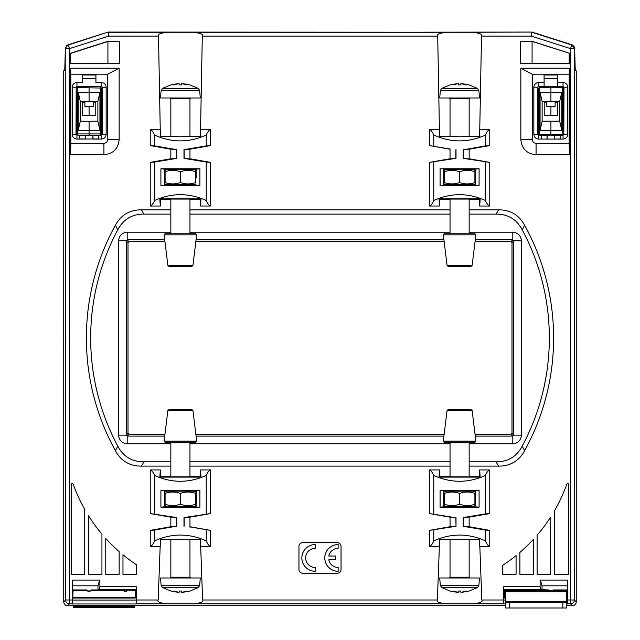 <?xml version="1.0" encoding="UTF-8"?>
<svg xmlns="http://www.w3.org/2000/svg" width="640" height="640" viewBox="0 0 640 640"><rect width="100%" height="100%" fill="white"/><g stroke="black" fill="none" stroke-linecap="round" stroke-linejoin="round"><path stroke-width="0.96" d="M162.504 88.416L161.152 90.512L199.64 90.512L198.296 88.416L162.504 88.416L170.84 84.912L177.984 83.608L173.688 84.912L179.096 83.6L179.392 84.912L181.408 84.912L181.696 83.6L186.984 84.912L182.656 83.6L189.896 84.912L186.44 84.104M178.136 83.6L178.584 83.672M199.64 90.512L200.296 97.976L160.504 97.976L161.152 90.512M165.096 170.384L166.632 169.496L194.168 169.496L195.696 170.384M194.976 182.776L195.696 182.544L195.696 171.744C190.6 169.928 185.496 169.928 180.4 171.744C175.296 169.928 170.2 169.928 165.096 171.744C165.096 169.928 165.096 169.928 165.096 171.744C165.096 169.928 165.096 169.928 165.096 171.744L165.656 171.568M179.84 182.728L180.4 182.544C175.296 184.36 170.2 184.36 165.096 182.544C165.096 184.36 165.096 184.36 165.096 182.544C165.096 184.36 165.096 184.36 165.096 182.544L165.096 171.744M165.096 177.184L164.616 177.832L164.616 176.464L165.096 177.112M195.696 177.032L196.392 169.144L164.408 169.144L164.536 185.152L165.096 177.264M165.096 182.544L165.656 182.728M179.84 171.568L180.4 171.744L180.4 182.544L181.44 182.872M182.32 183.12L183.128 183.328M183.744 183.456L184.544 183.608M185.32 183.728L186.072 183.816M186.864 183.88L187.664 183.912M188.44 183.912L189.264 183.88M190.048 183.816L190.832 183.72M191.624 183.6L192.536 183.424M193.464 183.208L194.344 182.968M195.696 182.544C195.696 184.36 195.696 184.36 195.696 182.544C195.696 184.36 195.696 184.36 195.696 182.544C190.6 184.36 185.496 184.36 180.4 182.544M195.696 183.912L194.168 184.8L166.632 184.8L165.096 183.912M195.696 171.744C195.696 169.928 195.696 169.928 195.696 171.744C195.696 169.928 195.696 169.928 195.696 171.744M196.096 176.44L195.696 177.112M196.176 176.464L196.176 177.832L195.696 177.184M195.696 177.264L196.176 177.832M196.264 169.144L196.096 177.856M199.888 168.76L199.888 185.536L160.904 185.536L160.904 168.76L199.888 168.76L196.392 169.144M196.264 185.152L199.888 185.536M150.24 162.368L154.6 162.048L154.6 200.488C171.808 192.736 189.024 192.736 206.224 200.504L206.224 162.048L210.576 162.376L210.576 206.024L200.48 206.024L200.976 198.832L159.824 198.832L160.32 206.024L150.24 206.024L150.24 162.368L170.84 158.768M189.96 158.976L183.984 158.36L206.224 162.048M183.984 158.36L183.976 149.656L206.224 145.904L206.224 135.048C189.024 142.816 171.808 142.816 154.6 135.064L154.6 145.904L176.824 149.656L176.808 158.36L154.6 162.048M206.224 200.504C207.624 203.712 209.072 205.552 210.576 206.024M154.6 200.488C153.2 203.712 151.744 205.552 150.24 206.024M170.84 199.328L160.32 199.328L160.32 206.024M160.32 199.328L159.824 198.832M469.16 526.72L489.76 530.384L489.76 546.424L479.832 546.424L481.816 600L503.704 600L503.704 586.704L540.112 586.704L540.112 580.08L567.72 580.08L567.72 600L570.552 600L570.552 603.824A3.824 3.824 -45 0 0 574.376 600L576.256 601.88L576.256 70.824L575.208 69.616L575.832 70.024M469.16 476.624L479.68 476.624L480.176 477.12L439.024 477.12L439.52 469.928L429.424 469.928C430.928 470.4 432.376 472.24 433.776 475.448C450.976 483.216 468.192 483.216 485.4 475.464C486.8 472.24 488.256 470.4 489.76 469.928L489.76 513.584L469.16 517.184M489.76 469.928L479.68 469.928L479.68 476.624M439.52 469.928L439.52 476.624L450.04 476.624M429.424 469.928L429.424 513.576L450.04 517.184M450.04 516.976L455.84 517.736L456.024 526.296L429.424 530.384L450.04 526.72M429.424 530.384L429.424 546.424C430.928 545.952 432.376 544.112 433.776 540.904C450.976 533.136 468.192 533.136 485.4 540.888C486.8 544.112 488.256 545.952 489.76 546.424M439.456 546.424L439.568 539.728L439.456 546.424L429.424 546.424M439.376 546.424L437.384 600C436.048 601.648 438.864 602.92 445.84 603.824L473.36 603.824C480.336 602.92 483.152 601.648 481.816 600M206.224 145.904L210.576 145.568L210.576 129.528L200.552 129.528L202.296 36.096C203.672 34.424 200.712 33.152 193.416 32.272L108.152 32.272L108.752 36.096L69.448 48.632L68.288 44.984A3.824 3.824 110.8 0 0 65.624 48.632L69.448 48.632L69.448 600L72.28 600L72.28 580.08L99.888 580.08L99.888 586.704L136.296 586.704L136.296 600L158.184 600C156.848 601.648 159.664 602.92 166.64 603.824L194.16 603.824C201.136 602.92 203.952 601.648 202.616 600L200.432 539.728L180.4 539.184L160.368 539.728L160.248 546.424L150.24 546.424C151.744 545.952 153.2 544.112 154.6 540.888C171.808 533.136 189.024 533.136 206.224 540.904C207.624 544.112 209.072 545.952 210.576 546.424L200.624 546.424M189.96 526.92L210.576 530.384L210.576 546.424M210.576 530.384L189.96 526.72M189.96 517.184L210.576 513.576L210.576 469.928L200.48 469.928L200.48 476.624L189.96 476.624M170.84 476.624L160.32 476.624L160.32 469.928L150.24 469.928L150.24 513.584L170.84 517.184M170.84 526.72L150.24 530.384L150.24 546.424M158.184 600L160.168 546.424M170.84 149.232L150.24 145.568L150.24 129.528L160.248 129.528L158.496 36.096L108.752 36.096M200.48 206.024L200.48 199.328L189.96 199.328M189.96 158.768L210.576 162.376M210.576 145.568L189.96 149.232M574.768 52.816A0.96 0.68 -1.5 0 0 574.768 52.792L574.768 52.848A0.96 0.68 -1.5 0 0 574.768 52.816L575.224 70.136L574.376 48.632L574.376 600L570.552 600L570.552 48.632L574.376 48.632A3.824 3.824 -110.8 0 0 571.712 44.984L531.848 32.272L531.248 36.096L481.504 36.096C482.872 34.424 479.912 33.152 472.624 32.272L446.584 32.272C439.288 33.152 436.328 34.424 437.704 36.096L439.544 136.224L459.6 136.768L479.656 136.224L479.712 129.528L489.76 129.528C488.256 130 486.8 131.84 485.4 135.064C468.192 142.816 450.976 142.816 433.776 135.048C432.376 131.84 430.928 130 429.424 129.528L439.448 129.528M450.04 149.032L429.424 145.568L429.424 129.528M429.424 145.568L450.04 149.232M450.04 158.768L429.424 162.376L429.424 206.024L439.52 206.024L439.52 199.328L450.04 199.328M469.16 199.328L479.68 199.328L479.68 206.024L489.76 206.024L489.76 162.368L469.16 158.768M469.16 149.232L489.76 145.568L489.76 129.528M481.504 36.096L479.752 129.528M101.936 534.096A161.592 161.592 0 0 1 88.552 515.8L88.552 574.344L101.936 574.344L101.936 534.096M119.152 551.576A161.592 161.592 0 0 1 105.76 538.464L105.76 574.344L119.152 574.344L119.152 551.576M537.104 574.344L550.496 574.344L550.496 517.304A161.592 161.592 0 0 1 537.104 535.216L537.104 574.344M519.896 574.344L533.28 574.344L533.28 539.504A161.592 161.592 0 0 1 519.896 552.4L519.896 574.344M502.688 565.288A161.592 161.592 0 0 0 516.072 555.584L516.072 574.344L502.688 574.344L502.688 565.288M136.36 574.344L122.976 574.344L122.976 554.8A161.592 161.592 0 0 0 136.36 564.656L136.36 574.344M70.632 53.192L107.92 41.296L119.392 41.296L119.392 63.56L70.632 63.56L70.632 53.192L70.632 63.56M532.08 41.488L532.08 63.376L569.368 63.56L520.608 63.56L520.608 41.296L532.08 41.296L569.368 53.192L531.504 41.296M569.368 63.56L569.368 53.192M568.664 574.344L568.664 484.544A0.96 0.96 0 0 0 566.808 484.224A161.592 161.592 0 0 1 554.32 511.064L554.32 574.344L568.664 574.344M84.728 509.4A161.592 161.592 0 0 1 73.192 484.224A0.96 0.96 0 0 0 71.336 484.544L71.336 574.344L84.728 574.344L84.728 509.4M520.832 68.152L569.368 68.152L569.368 154.744L536.08 154.744C526.816 153.832 521.728 148.752 520.832 139.496L520.832 68.152L532.264 74.224L569.184 74.224L569.368 68.152M170.84 209.848L141.408 209.848C129.712 209.784 121.04 214.904 115.4 225.208A233.616 233.616 0 0 0 115.4 450.744L117.768 446.128C123.368 456.664 132.096 461.896 143.952 461.824L170.84 461.824M170.84 466.104L141.408 466.104C129.712 466.168 121.04 461.048 115.4 450.744M469.16 209.848L498.592 209.848C510.288 209.784 518.96 214.904 524.6 225.208A233.616 233.616 0 0 1 524.6 450.744C518.96 461.048 510.288 466.168 498.592 466.104L469.16 466.104M450.04 466.104L189.96 466.104M189.96 209.848L450.04 209.848M70.632 68.152L119.168 68.152L119.168 139.496C118.264 148.752 113.184 153.84 103.92 154.744L70.632 154.744L70.632 68.152L70.816 74.224L107.736 74.224L107.736 139.496C107.512 141.808 106.24 143.08 103.92 143.304L70.816 143.304L70.816 74.224M298.944 546.456L298.944 569.4A3.848 3.848 0 0 0 302.792 573.248L337.208 573.248A3.848 3.848 0 0 0 341.056 569.4L341.056 546.456A3.848 3.848 0 0 0 337.208 542.608L302.792 542.608A3.848 3.848 0 0 0 298.944 546.456L298.968 569.4A3.824 3.824 0 0 0 302.792 573.224L337.208 573.224A3.824 3.824 0 0 0 341.032 569.4L341.032 546.456A3.824 3.824 0 0 0 337.208 542.632L302.792 542.632A3.824 3.824 0 0 0 298.968 546.456L298.968 546.456M566.696 598.024L567.616 598.024L567.552 603.976L567.72 600M567.616 598.024L566.888 597.288L566.888 590.408L553.392 590.408L553.264 589.952L567.336 589.952L566.888 590.408M567.336 589.952L567.672 580.08M217.44 32.216L422.56 32.216L108.12 32.064L67.904 44.84L101.216 34.216L67.904 44.84L65.24 48.488L65.232 52.816A0.96 0.68 1.5 0 0 65.232 52.816L64.776 70.136L63.744 70.824L63.744 601.88C63.968 604.208 65.248 605.48 67.568 605.704L505.496 605.704M566.696 605.704L572.432 605.704C574.752 605.48 576.032 604.208 576.256 601.88M136.296 600L136.128 603.976L72.448 603.976L72.28 600M505.496 603.976L503.776 603.824L503.704 600M567.552 603.976L566.696 603.976M574.448 46.968L574.76 48.488L571.712 44.984L570.552 48.632L531.248 36.096M472.624 32.272L531.88 32.064L572.096 44.84L538.784 34.216M531.88 32.064L422.56 32.184M167.376 32.272C160.088 33.152 157.128 34.424 158.496 36.096M200.552 129.528L200.456 136.224L200.512 129.528M200.456 136.224L180.4 136.768L160.344 136.224L160.248 129.528M439.488 129.528L439.544 136.224M479.712 129.528L479.656 136.224M450.04 158.976L455.84 158.216L455.856 149.8M450.04 169.256L469.16 169.256M469.16 149.032L463.352 149.8L463.36 158.216L469.16 158.976M463.352 149.8L485.4 145.904L485.4 135.064M489.76 145.568L485.4 145.904M489.76 162.368L463.192 158.36L463.176 149.656M429.424 206.024C430.928 205.552 432.376 203.712 433.776 200.504C450.976 192.736 468.192 192.736 485.4 200.488C486.8 203.712 488.256 205.552 489.76 206.024M485.4 200.488L485.4 162.048M439.52 199.328L439.024 198.832L439.52 206.024M439.024 198.832L480.176 198.832L479.68 206.024M479.68 199.328L480.176 198.832M450.04 199.088L469.16 199.088M450.04 185.04L469.16 185.04M440.112 168.76L475.592 169.144L475.592 185.152L440.112 185.536L440.112 168.76L479.096 168.76L479.096 185.536L440.112 185.536M450.04 184.96L443.608 185.152M475.464 185.152L469.16 184.96M475.592 185.152L479.096 185.536M475.592 169.144L479.096 168.76M433.776 145.904L433.776 135.048M456.024 149.656L456.016 158.36L429.424 162.376M433.776 200.504L433.776 162.048M475.464 169.144L469.16 169.336M450.04 169.336L443.608 169.144M475.296 184.992L475.296 169.304M475.296 177.72L475.296 176.576M474.912 177.144L475.384 177.696M474.976 177.144L475.384 176.6M443.904 169.304L444.288 177.144L443.824 177.696L444.288 177.144M443.904 184.992L443.904 177.72M443.904 176.576L444.232 177.144M443.824 176.6L443.824 177.696M443.736 185.152L443.736 169.144M160.344 136.224L160.288 129.528M150.24 129.528C151.744 130 153.2 131.84 154.6 135.064M210.576 129.528C209.072 130 207.624 131.84 206.224 135.048M170.84 158.976L176.64 158.216L176.648 149.8L170.84 149.032M189.96 169.256L170.84 169.256M189.96 149.032L184.144 149.8L184.16 158.216M189.96 169.336L196.096 169.304M164.536 169.144L170.84 169.336M164.408 169.144L160.904 168.76M164.536 185.152L160.904 185.536M165.096 177.032L164.704 169.304M164.704 184.992L170.84 184.96M189.96 184.96L196.096 184.992M196.392 185.152L164.408 185.152M189.96 185.04L170.84 185.04M189.96 199.088L170.84 199.088M200.48 199.328L200.976 198.832M150.24 145.568L154.6 145.904M72.344 603.824L69.448 603.824L69.448 600L65.624 600A3.824 3.824 45 0 0 69.448 603.824L67.568 605.704M99.64 580.08L97.968 585.816L97.968 589.952L91.24 589.952L88.992 591.36L86.736 589.952L72.664 589.952L72.328 580.08M72.664 589.952L73.112 590.408L86.608 590.408L86.736 589.952M72.448 603.976L73.112 590.408M72.664 585.816L97.968 585.816M97.968 589.952L99.384 589.672L99.888 586.704M99.384 589.672L136.192 589.672L135.456 590.408L135.456 597.288L73.112 597.288M91.24 589.952L91.368 590.408L122.944 590.408L123.072 589.952L135.456 590.408M136.296 586.704L136.192 589.672M135.456 597.288L136.192 598.024L136.128 603.976M200.544 546.424L200.432 539.728M160.248 546.424L160.368 539.728M189.96 516.976L184.16 517.736L184.144 526.152M189.96 506.696L170.84 506.696M170.84 526.92L176.648 526.152L176.64 517.736L170.84 516.976M176.648 526.152L154.6 530.048L154.6 540.888M150.24 530.384L154.6 530.048M150.24 513.584L176.808 517.592L176.824 526.296M210.576 469.928C209.072 470.4 207.624 472.24 206.224 475.448C189.024 483.216 171.808 483.216 154.6 475.464C153.2 472.24 151.744 470.4 150.24 469.928M154.6 475.464L154.6 513.904M200.48 476.624L200.976 477.12L200.48 469.928M200.976 477.12L159.824 477.12L160.32 469.928M160.32 476.624L159.824 477.12M189.96 476.864L170.84 476.864M189.96 490.912L170.84 490.912M199.888 507.192L164.408 506.808L164.408 490.8L199.888 490.416L199.888 507.192L160.904 507.192L160.904 490.416L199.888 490.416M189.96 490.992L196.392 490.8M164.536 490.8L170.84 490.992M164.408 490.8L160.904 490.416M164.408 506.808L160.904 507.192M206.224 530.048L206.224 540.904M183.976 526.296L183.984 517.592L210.576 513.576M206.224 475.448L206.224 513.904M164.536 506.808L170.84 506.616M189.96 506.616L196.392 506.808M164.704 490.968L164.704 506.648M164.704 498.232L164.704 499.376M165.088 498.808L164.616 498.256M165.024 498.808L164.616 499.352M196.096 506.648L195.712 498.808L196.176 498.256L195.712 498.808M196.096 490.968L196.096 498.232M196.096 499.376L195.768 498.808M196.176 499.352L196.176 498.256M196.264 490.8L196.264 506.808M479.632 539.728L479.752 546.424L479.632 539.728L459.6 539.184L439.568 539.728M469.16 516.976L463.36 517.736L463.352 526.152L469.16 526.92M450.04 506.696L469.16 506.696M450.04 526.92L455.856 526.152M455.84 517.736L429.424 513.576M433.776 475.448L433.776 513.904M480.176 477.12L479.68 469.928M439.52 476.624L439.024 477.12M450.04 476.864L469.16 476.864M450.04 490.912L469.16 490.912M450.04 490.992L479.096 490.416L479.096 507.192L440.112 507.192L440.112 490.416L479.096 490.416M469.16 490.992L475.592 490.8M443.608 490.8L440.112 490.416M450.04 506.616L443.736 506.808L443.736 490.8M443.736 506.808L440.112 507.192M456.024 526.296L456.016 517.592M433.776 530.048L433.776 540.904M489.76 530.384L485.4 530.048L485.4 540.888M485.4 530.048L463.176 526.296L463.192 517.592L485.4 513.904L485.4 475.464M489.76 513.584L485.4 513.904M475.464 490.8L475.464 506.808L469.16 506.616M475.464 506.808L479.096 507.192M475.296 490.968L475.296 506.648M475.296 499.376L475.296 498.232M475.592 506.808L443.608 506.808M443.904 490.968L443.904 498.232M443.904 506.648L443.824 498.256M443.904 499.376L444.288 498.808M443.824 499.352L444.232 498.808M474.912 498.808L475.384 498.256M474.976 498.808L475.384 499.352M512.912 590.792L504.544 590.408L503.808 589.672L503.704 586.704M504.544 590.408L504.544 597.288L505.496 597.288M503.872 603.976L503.808 598.024L504.544 597.288M540.112 586.704L540.616 589.672L548.76 589.952L550.096 590.792M503.808 589.672L540.616 589.672M540.36 580.08L542.032 585.816L542.032 589.952M542.032 585.816L567.336 585.816M551.928 590.792L553.264 589.952M505.496 590.792L566.696 590.792L566.696 608L505.496 608L505.496 590.792M512.296 590.408L512.424 589.952L513.76 590.792M512.424 589.952L516.928 589.952L515.592 590.792M505.496 602.264L566.696 602.264M552.784 590.792L553.392 590.408M516.448 590.792L516.928 589.952M549.24 590.792L517.056 590.408M503.808 598.024L505.496 598.024M567.616 600.056L566.696 600.056M505.496 600.056L503.808 600.056M548.632 590.408L548.76 589.952M136.192 600.056L72.384 600.056M136.192 598.024L72.384 598.024M127.704 590.408L125.32 591.896L122.944 590.408M91.368 590.408L88.992 591.896L86.608 590.408M127.576 589.952L125.32 591.36L123.072 589.952M125.32 591.896L125.32 591.36M88.992 591.896L88.992 591.36M134.504 605.704L134.504 607.616L73.304 607.616L73.304 605.704M66.592 45.576L108.12 32.064M82.416 82.504L82.416 74.992L82.416 82.504L76.96 82.504C74.08 82.792 72.496 84.368 72.216 87.248L72.216 134.328C72.504 137.208 74.08 138.792 76.96 139.072L98.744 138.936L98.744 135.216L101.4 135.288L102.352 134.328L102.352 87.248L101.4 86.288L76.96 86.288L101.224 86.464L102.184 87.416L102.184 134.16L101.224 135.112L77.128 135.112L79.616 135.216L79.616 138.936L85.352 138.936L85.352 135.216L79.616 135.216M77.128 86.464L76.176 87.416L76.176 134.16L77.128 135.112M85.352 138.936L85.424 135.288L93 135.216L93 138.936M98.744 135.216L93 135.216M92.936 135.288L92.872 139.072L101.4 139.072C104.28 138.792 105.864 137.208 106.144 134.328L106.144 87.248C105.856 84.368 104.28 82.784 101.4 82.504L95.936 82.504L95.936 74.992L95.872 78.816L82.488 78.816M82.416 74.992L95.936 74.992M107.736 74.224L119.168 68.152M70.632 154.744L70.816 143.304M98.808 135.288L98.744 138.936M101.224 135.112L101.4 139.072M102.184 134.16L106.144 134.328M102.184 87.416L106.144 87.248M101.224 86.464L101.4 82.504M72.216 87.248L76 87.248L76.96 86.288L76.96 82.504M95.936 82.504L95.872 78.816M76.176 87.416L76 134.328L72.216 134.328M76.176 134.16L76.96 135.288L76.96 139.072M79.616 138.936L79.552 135.288M65.232 52.816A0.96 0.68 1.5 0 0 65.232 52.848L64.776 70.136M63.744 70.824L64.168 70.024M537.816 87.416L537.816 134.16L538.776 135.112L562.872 135.112L563.824 134.16L563.824 87.416L562.872 86.464L538.776 86.464L537.648 87.248L537.648 134.328L533.856 134.328C534.144 137.208 535.72 138.792 538.6 139.072L563.04 139.072C565.92 138.792 567.504 137.208 567.784 134.328L567.784 87.248C567.496 84.368 565.92 82.784 563.04 82.504L557.584 82.504L557.584 74.992L557.512 78.816L544.128 78.816L544.064 74.992L557.584 74.992M544.064 74.992L544.128 86.296L538.6 86.288L537.648 87.248L533.856 87.248L533.856 134.328M537.816 134.16L538.6 135.288L538.6 139.072M538.776 135.112L541.192 135.288L541.128 139.072L547.128 139.072L547.064 135.288L563.04 135.288L563.04 139.072M547.064 135.288L541.256 135.216L541.256 138.936M554.576 135.288L554.512 139.072L560.384 138.936L560.384 135.216M536.08 154.744L536.08 143.304L569.184 143.304L569.184 74.224M536.08 143.304C533.76 143.08 532.488 141.808 532.264 139.496L532.264 74.224M544.064 82.504L538.6 82.504C535.72 82.792 534.136 84.368 533.856 87.248M569.184 143.304L569.368 154.744M560.448 135.288L560.384 138.936M554.648 135.216L554.648 138.936M562.872 135.112L564 134.328L567.784 134.328M563.824 134.16L564 87.248L567.784 87.248M563.824 87.416L563.04 86.288L563.04 82.504M544.128 78.816L544.128 86.296L557.512 86.296L557.512 78.816M562.872 86.464L557.512 86.288L557.584 82.504M538.776 86.464L538.6 82.504M547 138.936L547 135.216M475.064 434.36L511.048 434.36L512 433.4L512 242.552L511.048 241.592L475.064 241.592M475.28 436.112L512.8 436.112L513.752 435.152L521.4 435.152L521.4 240.8C520.888 235.568 518.024 232.704 512.8 232.192L469.16 232.192M512 433.4L513.752 435.152L513.752 240.8L512.8 239.84L512.8 232.192M444.144 241.592L195.856 241.592M164.936 241.592L128.952 241.592L128 242.552L128 433.4L128.952 434.36L164.936 434.36M164.72 239.84L127.2 239.84L126.248 240.8L118.6 240.8L118.6 435.152C119.112 440.384 121.976 443.248 127.2 443.76L170.84 443.76M128 242.552L126.248 240.8L126.248 435.152L127.2 436.112L127.2 443.76M195.856 434.36L444.144 434.36M511.048 434.36L512.8 436.112L512.8 443.76C518.024 443.248 520.888 440.384 521.4 435.152M512 242.552L513.752 240.8L521.4 240.8M128.952 241.592L127.2 239.84L127.2 232.192C121.976 232.704 119.112 235.568 118.6 240.8M128 433.4L126.248 435.152L118.6 435.152M170.84 214.128L143.952 214.128C132.096 214.056 123.368 219.288 117.768 229.824A229.336 229.336 0 0 0 117.768 446.128M469.16 461.824L496.048 461.824C507.904 461.896 516.632 456.664 522.232 446.128A229.336 229.336 0 0 0 522.232 229.824C516.632 219.288 507.904 214.056 496.048 214.128L469.16 214.128M450.04 214.128L189.96 214.128M189.96 461.824L450.04 461.824M115.4 225.208L117.768 229.824M524.6 450.744L522.232 446.128M524.6 225.208L522.232 229.824M70.816 63.376L119.392 63.56M70.816 53.32L108.496 41.296M107.92 41.488L107.92 63.376M532.08 63.376L520.608 63.56M569.184 63.376L569.184 53.32M315.216 571.312L315.2 571.296A13.368 13.368 0 0 1 301.856 557.928A13.368 13.368 0 0 1 315.2 544.56L315.2 548.344L315.216 544.544A13.384 13.384 0 0 0 301.832 557.928A13.384 13.384 0 0 0 315.216 571.312L315.2 567.512A9.584 9.584 0 0 1 305.64 557.928A9.584 9.584 0 0 1 315.2 548.344A9.56 9.56 0 0 0 305.656 557.928A9.56 9.56 0 0 0 315.216 567.488M338.168 571.312L338.144 571.296A13.368 13.368 0 0 1 324.8 557.928A13.368 13.368 0 0 1 338.144 544.56L338.144 548.344L338.168 544.544A13.384 13.384 0 0 0 324.784 557.928A13.384 13.384 0 0 0 338.168 571.312L338.144 567.512A9.584 9.584 0 0 1 328.776 559.816L335.664 559.816L335.664 556.032L328.776 556.032A9.584 9.584 0 0 1 338.144 548.344A9.56 9.56 0 0 0 328.8 556.016L328.776 556.032M328.8 556.016L335.68 556.016L335.68 559.84L328.8 559.84A9.56 9.56 0 0 0 338.168 567.488M315.2 571.296L315.2 567.512M338.144 571.296L338.144 567.512M180.4 233.76L165.056 233.76L164.112 234.832L196.688 234.832L195.736 233.76L180.4 233.76M180.4 266.272L191.984 266.272L168.816 266.272L167.864 265.432L164.112 234.832M189.896 84.912L198.296 88.416M557.032 102.224L557.032 101.528M542.12 121.152L559.712 121.152M559.712 121.248L559.712 101.472L561.776 92.368L561.776 130.352L559.712 121.248M550.92 135.112L550.92 130.424L540.064 130.352L540.064 92.368L561.776 92.368M561.776 130.352L550.92 130.424L550.92 121.304M542.12 101.568L550.92 101.416L550.92 87.848L562.392 87.648L562.776 134.304L563.152 88.04L562.392 87.648L562.392 86.464M539.44 135.112L539.44 134.312L550.92 134.112L562.392 134.312L562.392 135.112M539.44 134.312L539.44 87.648L538.68 88.04L538.68 133.92L539.44 134.312M550.92 86.464L550.92 87.848L539.44 87.648L539.44 86.464M544.8 101.528L544.8 102.224L546.712 102.24M557.608 102.216L555.12 102.24L555.12 101.488L555.12 106.392L546.712 106.392L546.712 101.488M550.92 106.392L550.92 115.568M544.224 101.536L544.224 115.568L557.608 115.568L557.608 101.536M540.064 92.368L542.12 101.472L542.12 121.248L540.064 130.352M559.712 101.568L550.92 101.416M89.08 115.568L89.08 106.392M82.968 101.528L82.968 102.224L84.88 102.24L84.88 101.488L84.88 106.392L93.288 106.392L93.288 101.488M95.776 102.216L93.288 102.24M89.08 86.464L89.08 92.304L99.936 92.368L99.936 130.352L89.08 130.424L89.08 135.112M100.56 86.464L100.56 135.112M77.608 135.112L77.224 87.656L76.848 133.92L101.32 133.92L101.32 88.04L77.608 87.648L77.608 86.464M97.88 121.152L89.08 121.304L89.08 130.424L78.224 130.352L78.224 92.368L89.08 92.304L89.08 101.416L80.288 101.568M99.936 130.352L97.88 121.248L97.88 101.472L99.936 92.368M78.224 92.368L80.288 101.472L80.288 121.248L78.224 130.352M80.288 121.152L89.08 121.304M97.88 101.568L89.08 101.416M95.2 102.224L95.2 101.528M82.392 101.536L82.392 115.568L95.776 115.568L95.776 101.536M198.296 587.536L199.64 585.44L161.152 585.44L162.504 587.536L198.296 587.536L189.96 591.04L182.816 592.344L187.112 591.04L181.696 592.352L181.408 591.04L179.392 591.04L179.096 592.352L173.808 591.04L178.136 592.352L170.896 591.04L174.352 591.848M182.656 592.352L182.216 592.28M161.152 585.44L160.504 577.976L200.296 577.976L199.64 585.44M165.096 505.568L166.632 506.456L194.168 506.456L195.696 505.568M194.976 493.176L195.696 493.408C195.696 491.592 195.696 491.592 195.696 493.408C195.696 491.592 195.696 491.592 195.696 493.408L195.696 504.208C195.696 506.024 195.696 506.024 195.696 504.208C195.696 506.024 195.696 506.024 195.696 504.208C190.6 506.024 185.496 506.024 180.4 504.208C175.296 506.024 170.2 506.024 165.096 504.208C165.096 506.024 165.096 506.024 165.096 504.208C165.096 506.024 165.096 506.024 165.096 504.208L165.096 493.408C165.096 491.592 165.096 491.592 165.096 493.408C165.096 491.592 165.096 491.592 165.096 493.408L165.656 493.224M195.696 493.408C190.6 491.592 185.496 491.592 180.4 493.408C175.296 491.592 170.2 491.592 165.096 493.408M165.096 492.04L166.632 491.152L194.168 491.152L195.696 492.04M179.84 493.224L181.44 493.08M182.32 492.832L183.128 492.624M183.744 492.496L184.544 492.344M185.32 492.224L186.072 492.136M186.864 492.072L187.664 492.04M188.44 492.04L189.264 492.072M190.048 492.136L190.832 492.232M191.624 492.352L192.536 492.536M193.464 492.744L194.344 492.984M165.096 504.208L165.656 504.384M179.84 504.384L180.4 504.208L180.4 493.408M180.4 442.192L195.736 442.192L196.688 441.12L164.112 441.12L165.056 442.192L180.4 442.192M180.4 409.68L168.816 409.68L191.984 409.68L192.928 410.52L196.688 441.12M170.896 591.04L162.504 587.536M441.704 88.416L440.36 90.512L478.848 90.512L477.496 88.416L441.704 88.416L450.04 84.912L457.184 83.608L452.888 84.912L458.304 83.6L458.592 84.912L460.608 84.912L460.904 83.6L466.192 84.912L461.864 83.6L469.104 84.912L465.648 84.104M457.344 83.6L457.784 83.672M478.848 90.512L479.496 97.976L439.704 97.976L440.36 90.512M444.304 170.384L445.832 169.496L473.368 169.496L474.904 170.384M474.344 182.728L474.904 182.544C474.904 184.36 474.904 184.36 474.904 182.544C474.904 184.36 474.904 184.36 474.904 182.544L474.904 171.744C474.904 169.928 474.904 169.928 474.904 171.744C474.904 169.928 474.904 169.928 474.904 171.744C469.8 169.928 464.704 169.928 459.6 171.744C454.504 169.928 449.4 169.928 444.304 171.744C444.304 169.928 444.304 169.928 444.304 171.744C444.304 169.928 444.304 169.928 444.304 171.744L444.304 182.544C444.304 184.36 444.304 184.36 444.304 182.544C444.304 184.36 444.304 184.36 444.304 182.544C449.4 184.36 454.504 184.36 459.6 182.544L459.6 171.744L460.16 171.568M474.904 182.544C469.8 184.36 464.704 184.36 459.6 182.544L460.16 182.728M467.696 170.384L468.416 170.416M469.264 170.48L469.928 170.56M474.344 171.568L474.904 171.744M467.696 183.912L468.416 183.88M469.264 183.816L469.928 183.736M447.032 170.968L447.464 170.872M448.448 170.688L449.168 170.576M449.976 170.48L450.736 170.416M447.032 183.328L447.464 183.424M448.448 183.608L449.168 183.72M449.976 183.816L450.736 183.88M474.904 183.912L473.368 184.8L445.832 184.8L444.304 183.912M459.6 233.76L444.264 233.76L443.312 234.832L475.888 234.832L474.944 233.76L459.6 233.76M459.6 266.272L471.184 266.272L448.016 266.272L447.072 265.432L443.312 234.832M469.104 84.912L477.496 88.416M477.496 587.536L478.848 585.44L440.36 585.44L441.704 587.536L477.496 587.536L469.16 591.04L462.016 592.344L466.312 591.04L460.904 592.352L460.608 591.04L458.592 591.04L458.304 592.352L453.016 591.04L457.344 592.352L450.104 591.04L453.56 591.848M461.864 592.352L461.416 592.28M440.36 585.44L439.704 577.976L479.496 577.976L478.848 585.44M444.304 505.568L445.832 506.456L473.368 506.456L474.904 505.568M474.344 504.384L474.904 504.208C469.8 506.024 464.704 506.024 459.6 504.208C454.504 506.024 449.4 506.024 444.304 504.208C444.304 506.024 444.304 506.024 444.304 504.208C444.304 506.024 444.304 506.024 444.304 504.208L444.304 493.408C444.304 491.592 444.304 491.592 444.304 493.408C444.304 491.592 444.304 491.592 444.304 493.408C449.4 491.592 454.504 491.592 459.6 493.408L460.16 493.224M447.032 504.984L447.464 505.08M448.448 505.264L449.168 505.376M449.976 505.472L450.736 505.536M474.344 493.224L474.904 493.408C469.8 491.592 464.704 491.592 459.6 493.408L459.6 504.208L460.16 504.384M467.696 505.568L468.416 505.536M469.264 505.472L469.928 505.392M467.696 492.04L468.416 492.072M469.264 492.144L469.928 492.216M447.032 492.624L447.464 492.536M448.448 492.344L449.168 492.232M449.976 492.136L450.736 492.072M444.304 492.04L445.832 491.152L473.368 491.152L474.904 492.04M474.904 493.408C474.904 491.592 474.904 491.592 474.904 493.408C474.904 491.592 474.904 491.592 474.904 493.408L474.904 504.208C474.904 506.024 474.904 506.024 474.904 504.208C474.904 506.024 474.904 506.024 474.904 504.208M459.6 442.192L474.944 442.192L475.888 441.12L443.312 441.12L444.264 442.192L459.6 442.192M471.184 409.68L472.136 410.52L447.072 410.52L448.016 409.68L471.184 409.68L472.136 410.52L475.888 441.12M450.104 591.04L441.704 587.536M189.96 136.224L189.96 98.744L170.84 98.744L170.072 97.976M202.616 600L437.384 600M437.704 36.096L202.296 36.096M567.656 603.824L570.552 603.824L572.432 605.704M136.224 603.824L166.64 603.824M194.16 603.824L445.84 603.824M473.36 603.824L503.776 603.824M576.256 70.824L575.224 70.136L576.256 70.824M446.584 32.272L193.416 32.272M67.904 44.84L65.24 48.488L65.624 600L63.744 601.88M505.496 591.744L566.696 591.744M509.32 608L509.32 602.264M566.696 601.304L505.496 601.304M562.872 602.264L562.872 608M134.504 606.664L73.304 606.664M119.168 139.496L107.736 139.496M103.92 154.744L103.92 143.304M520.832 139.496L532.264 139.496M475.28 239.84L512.8 239.84L511.048 241.592M443.928 239.84L196.072 239.84M164.72 436.112L127.2 436.112L128.952 434.36M196.072 436.112L443.928 436.112M189.96 443.76L450.04 443.76M469.16 443.76L512.8 443.76M450.04 232.192L189.96 232.192M170.84 232.192L127.2 232.192M141.408 209.848L143.952 214.128M141.408 466.104L143.952 461.824M498.592 466.104L496.048 461.824M498.592 209.848L496.048 214.128M196.688 234.832L192.928 265.432L191.984 266.272L192.928 265.432L167.864 265.432L168.816 266.272M170.84 539.728L170.84 577.208L189.96 577.208L190.728 577.976M164.112 441.12L167.864 410.52L168.816 409.68L167.864 410.52L192.928 410.52L191.984 409.68M469.16 136.224L469.16 98.744L450.04 98.744L449.272 97.976M475.888 234.832L472.136 265.432L471.184 266.272L472.136 265.432L447.072 265.432L448.016 266.272M450.04 539.728L450.04 577.208L469.16 577.208L469.928 577.976M189.96 98.744L190.728 97.976M189.96 159.136L189.96 148.856M574.76 48.488L572.096 44.84L573.192 45.4M65.24 48.488L65.44 47.28M170.84 233.76L170.84 199M189.96 233.76L189.96 199M170.84 159.136L170.84 148.856M170.84 136.224L170.84 98.744M170.84 577.208L170.072 577.976M170.84 516.816L170.84 527.096M189.96 442.192L189.96 476.952M170.84 442.192L170.84 476.952M189.96 516.816L189.96 527.096M189.96 539.728L189.96 577.208M469.16 98.744L469.928 97.976M469.16 159.136L469.16 148.856M450.04 233.76L450.04 199M469.16 233.76L469.16 199M450.04 159.136L450.04 148.856M450.04 136.224L450.04 98.744M450.04 577.208L449.272 577.976M450.04 516.816L450.04 527.096M469.16 442.192L469.16 476.952M450.04 442.192L450.04 476.952M443.312 441.12L447.072 410.52L448.016 409.68M469.16 516.816L469.16 527.096M469.16 539.728L469.16 577.208"/></g></svg>
